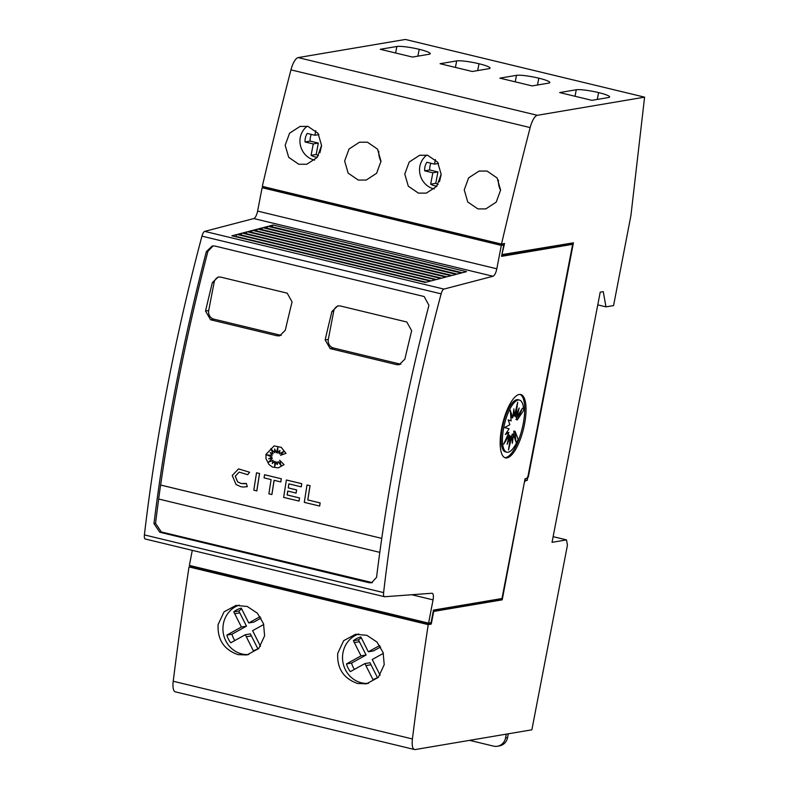 <?xml version="1.0" encoding="UTF-8"?>
<svg xmlns="http://www.w3.org/2000/svg" width="789" height="789" viewBox="0 0 789 789"><rect width="100%" height="100%" fill="white"/><g stroke="black" fill="none" stroke-linecap="round" stroke-linejoin="round"><path stroke-width="1.18" d="M406.621 444.207A723.996 238.712 -76.4 0 1 441.14 293.853A5.789 1.913 -76.4 0 1 443.911 289.09L493.007 276.258A7.239 2.387 103.6 0 0 496.814 268.802L501.321 245.409L503.776 244.994L501.587 256.336L572.646 244.314L527.999 476.171L526.825 478.41L525.06 478.716L501.982 598.516L433.467 610.104L431.041 622.708L428.585 623.123L433.053 599.887A7.239 2.387 103.6 0 0 432.214 593.269A7.239 2.387 103.6 0 0 431.968 593.249L384.667 596.731A5.789 1.913 -76.4 0 1 384.47 596.711A5.789 1.913 -76.4 0 1 383.612 592.608A723.996 238.712 -76.4 0 1 406.621 444.207M265.972 187.259L262.116 187.703L257.608 211.097A7.239 2.387 103.6 0 1 253.811 218.553L204.706 231.384A5.789 1.913 103.6 0 0 201.945 236.148A723.996 238.712 103.6 0 0 167.416 386.502A723.996 238.712 103.6 0 0 144.407 534.903A5.789 1.913 103.6 0 0 145.265 539.005L384.47 596.711M175.385 388.425A723.996 238.712 -76.4 0 1 206.343 251.622L212.28 245.961L214.874 246.04L424.166 296.536L428.93 305.323A723.996 238.712 103.6 0 0 397.981 442.126A723.996 238.712 103.6 0 0 376.56 577.311L371.58 582.815L369.055 582.716L159.763 532.23L153.963 523.61A723.996 238.712 -76.4 0 1 175.385 388.425M379.795 552.359L158.648 499.013A723.996 238.712 -76.4 0 1 160.601 485.048L160.65 485.038A723.996 238.712 -76.4 0 1 176.963 388.158A723.996 238.712 -76.4 0 1 207.911 251.356L213.069 245.872M372.349 582.627L161.331 531.964L155.541 523.344A723.996 238.712 -76.4 0 1 158.697 499.023M210.555 319.752L205.544 311.053A723.996 238.712 -76.4 0 1 212.34 282.64L218.149 277.038L220.742 277.126L287.186 293.153L292.068 301.871A723.996 238.712 103.6 0 0 285.283 330.285L279.592 335.867L277.008 335.779L210.555 319.752L213.987 319.17A7.239 6.766 80.4 0 1 208.7 310.521L214.135 282.334A7.239 6.766 80.4 0 1 218.869 276.959M330.157 348.6L325.147 339.911A723.996 238.712 -76.4 0 1 331.932 311.487L337.751 305.885L340.345 305.974L406.789 322.001L411.671 330.719A723.996 238.712 103.6 0 0 404.885 359.143L399.185 364.725L396.601 364.636L330.157 348.6L333.589 348.028A7.239 6.766 80.4 0 1 328.303 339.378L333.727 311.182A7.239 6.766 80.4 0 1 338.471 305.807M239.166 472.098L235.221 476.231L237.627 481.892L241.286 483.549L246.326 483.45L247.302 486.566L243.397 487.06L240.803 486.705L236.079 484.554L232.222 475.511L238.534 468.893L249.6 472.236L247.697 474.692L239.156 472.098L235.27 476.221L237.676 481.882L241.335 483.549L245.271 483.696M238.594 468.883L249.551 472.246L247.697 474.692M265.942 454.415L274.138 445.893L281.229 447.373L285.934 453.35L280.529 455.312L283.981 451.239L279.336 453.872A723.996 238.712 -76.4 0 1 279.937 450.46L277.679 453.133L277.876 447.235L276.288 452.797L274.641 448.99L274.523 452.708L270.834 448.675L273.073 453.843L270.173 452.501L272.254 455.342L266.702 454.878L271.968 457.009L268.743 458.843L272.274 458.468L268.526 462.147L273.211 460.362L272.215 463.518L274.838 461.279L274.69 466.516L276.16 461.841L277.205 464.603L278.063 461.526L281.012 465.53L279.681 460.253L284.001 464.642L278.31 467.867L272.432 467.049L268.96 464.504L266.011 458.744L265.942 454.415M274.138 445.893L281.278 447.363L285.934 453.35M368.443 683.392A25.337 23.69 80.4 0 1 343.008 652.542A25.337 23.69 80.4 0 1 358.817 633.971M337.702 653.44L343.659 640.678L355.563 634.267L366.895 635.332L376.984 642.059L383.129 652.572L384.213 664.663L378.296 677.416L366.481 683.816L357.604 683.481C343.619 678.56 336.982 668.549 337.702 653.44M248.841 654.535A25.337 23.69 80.4 0 1 223.405 623.695A25.337 23.69 80.4 0 1 239.215 605.114M218.099 624.592L224.066 611.83L235.96 605.41L247.302 606.485L257.382 613.211L263.526 623.714L264.611 635.806L258.693 648.568L246.878 654.969L238.002 654.633C224.017 649.702 217.379 639.692 218.099 624.592M487.069 171.065L497.119 177.979L500.611 190.11L496.222 202.122L485.817 208.907L477.858 208.907L467.769 202.004L464.238 189.863L468.646 177.85L479.101 171.065L487.069 171.065M427.608 155.265L437.658 162.179L441.15 174.31L436.751 186.332L426.346 193.118L418.387 193.108L408.298 186.204L404.777 174.063L409.185 162.051L419.64 155.265L427.608 155.265M367.467 142.217L377.517 149.121L381.008 161.252L376.619 173.274L366.214 180.06L358.255 180.06L348.166 173.146L344.635 161.015L349.044 149.003L359.498 142.217L367.467 142.217M308.006 126.418L318.056 133.331L321.547 145.452L317.158 157.475L306.743 164.26L298.784 164.26L288.695 157.346L285.174 145.215L289.583 133.203L300.037 126.418L308.006 126.418M438.082 184.419A15.928 14.892 -99.6 0 1 435.735 183.334L430.666 184.192L432.855 172.791L424.66 170.828A13.758 12.861 80.4 0 1 424.896 167.179A13.758 12.861 80.4 0 1 426.849 162.278L434.522 164.122L435.4 159.546M430.922 163.264A13.758 12.861 -99.6 0 0 429.966 166.321A13.758 12.861 -99.6 0 0 429.729 169.97L437.925 171.933L432.855 172.791M318.48 155.561A15.928 14.892 -99.6 0 1 316.142 154.476L311.073 155.334L313.253 143.943L305.057 141.971A13.758 12.861 80.4 0 1 305.294 138.331A13.758 12.861 80.4 0 1 307.246 133.43L314.919 135.274L315.797 130.688M311.32 134.406A13.758 12.861 -99.6 0 0 310.363 137.473A13.758 12.861 -99.6 0 0 310.126 141.113L318.322 143.085L313.253 143.943M520.059 394.431A32.576 10.74 -76.4 0 1 523.176 423.94A32.576 10.74 -76.4 0 1 504.812 457.64M501.686 428.121A32.576 10.74 -76.4 0 1 520.74 394.52A32.576 10.74 -76.4 0 1 524.507 424.265A32.576 10.74 -76.4 0 1 505.453 457.867A32.576 10.74 -76.4 0 1 501.686 428.121M503.717 427.717A26.826 8.847 -76.4 0 1 519.399 400.053A26.826 8.847 -76.4 0 1 523.718 410.3L517.318 419.856L522.426 408.229L516.834 417.174L519.152 408.002L515.789 415.852L517.702 402.262L514.339 416.099L513.876 408.899L512.702 417.874L510.286 410.28L511.124 420.902L508.165 419.886L509.842 424.729L504.526 427.579L509.063 428.772L505.345 434.532L508.905 432.411L503.786 444.029L509.378 435.094L507.071 444.256L510.424 436.406L508.51 449.996L511.883 436.169L512.337 443.369L513.521 434.394L515.927 441.978L515.099 431.356L518.126 439.315A26.826 8.847 -76.4 0 1 506.814 452.215A26.826 8.847 -76.4 0 1 503.717 427.717M506.814 452.215L505.493 451.89A26.826 8.847 -76.4 0 1 502.386 427.401A26.826 8.847 -76.4 0 1 518.077 399.727L519.399 400.053M509.132 436.1L511.883 436.169M511.893 436.347L512.189 434.068L513.521 434.394M514.201 436.524L513.767 431.041L515.099 431.356M517.476 416.158L515.986 419.531L517.318 419.856M515.759 415.842L515.513 416.848L516.834 417.174M514.477 415.537L515.789 415.852M512.998 415.596L514.339 416.099M510.69 415.408L511.371 417.549L512.702 417.874M508.215 420.034L511.124 420.902M506.508 432.717L508.905 432.411M507.416 435.784L508.057 434.769L509.378 435.094M506.262 734.145L505.532 737.952A10.859 10.149 80.4 0 1 497.376 746.256L499.407 745.911A10.859 10.149 -99.6 0 0 507.564 737.607L508.294 733.8M497.376 746.256A10.859 10.149 80.4 0 1 493.529 746.118L469.603 740.348M644.593 97.155L405.388 39.45L298.134 57.597A14.478 4.773 103.6 0 0 290.954 69.866A1665.185 549.036 103.6 0 0 262.313 186.312L263.644 186.628A1665.185 549.036 103.6 0 0 263.625 186.697L500.167 243.762A1665.185 549.036 -76.4 0 1 500.187 243.693L501.518 244.018A1665.185 549.036 -76.4 0 1 530.159 127.581A14.478 4.773 -76.4 0 1 537.339 115.302L644.593 97.155L630.944 215.367L613.576 305.57L605.972 306.852L603.26 291.634L600.222 292.147L552.044 542.329L566.492 539.883L567.439 545.179L531.875 729.815L415.201 749.55A14.478 4.773 -76.4 0 1 414.521 749.53A14.478 4.773 -76.4 0 1 412.42 738.958A1665.185 549.036 -76.4 0 1 428.22 624.632L430.755 624.198L429.443 623.793L429.601 622.945M553.138 536.658L566.492 539.883M380.268 49.293L396.877 46.482A17.743 2.337 -169.1 0 1 419.196 49.312A17.743 2.337 -169.1 0 1 430.242 53.682A17.743 2.337 -169.1 0 1 429.098 54.254L412.499 57.064L380.268 49.293M417.884 56.147L419.196 49.312M440.075 63.712L456.673 60.911A17.743 2.337 -169.1 0 1 479.002 63.741A17.743 2.337 -169.1 0 1 490.038 68.11A17.743 2.337 -169.1 0 1 488.904 68.682L472.295 71.493L440.075 63.712M477.68 70.576L479.002 63.741M499.871 78.141L516.479 75.33A17.743 2.337 -169.1 0 1 538.798 78.17A17.743 2.337 -169.1 0 1 549.844 82.529A17.743 2.337 -169.1 0 1 548.7 83.111L532.102 85.912L499.871 78.141M537.487 85.005L538.798 78.17M559.677 92.569L576.276 89.759A17.743 2.337 -169.1 0 1 598.604 92.599A17.743 2.337 -169.1 0 1 609.641 96.958A17.743 2.337 -169.1 0 1 608.506 97.53L591.898 100.341L559.677 92.569M597.283 99.434L598.604 92.599M263.763 624.484L252.618 630.667L260.508 646.329M258.831 648.42L253.387 650.817L245.29 634.731L230.753 642.798A21.717 20.307 80.4 0 1 226.867 635.086L241.414 627.018L233.781 611.869A21.717 20.307 80.4 0 1 241.266 608.112L248.742 622.955L260.104 616.643M257.973 648.992L250.36 633.873L245.29 634.731M241.414 627.018L246.484 626.16L231.946 634.228L226.867 635.086M231.946 634.228A21.717 20.307 -99.6 0 0 234.826 640.54M246.484 626.16L238.85 611.011L233.781 611.869M241.74 609.059A21.717 20.307 -99.6 0 0 238.85 611.011M261.011 618.103L253.811 622.097L248.742 622.955M321.517 145.926L319.89 152.829M317.336 157.248A15.928 14.892 80.4 0 1 311.073 155.334M316.142 154.476L318.322 143.085M310.126 141.113L305.057 141.971M318.884 134.603L314.919 135.274M307.168 126.23C303.587 129.041 301.28 132.759 300.264 137.394A19.183 17.94 -99.6 0 0 314.653 160.128M378.779 151.192A19.183 17.94 -99.6 0 0 380.998 161.469M383.365 653.341L372.221 659.515L380.111 675.187M378.434 677.268L372.99 679.664L364.893 663.588L350.355 671.646A21.717 20.307 80.4 0 1 346.47 663.934L361.007 655.876L353.383 640.717A21.717 20.307 80.4 0 1 360.869 636.96L368.345 651.803L379.706 645.501M377.576 677.84L369.962 662.73L364.893 663.588M361.007 655.876L366.076 655.018L351.539 663.085L346.47 663.934M351.539 663.085A21.717 20.307 -99.6 0 0 354.429 669.388M366.076 655.018L358.453 639.859L353.383 640.717M361.342 637.906A21.717 20.307 -99.6 0 0 358.453 639.859M380.614 646.95L373.414 650.945L368.345 651.803M441.12 174.783L439.493 181.677M436.928 186.096A15.928 14.892 80.4 0 1 430.666 184.192M435.735 183.334L437.925 171.933M429.729 169.97L424.66 170.828M438.487 163.451L434.522 164.122M426.77 155.088C423.18 157.889 420.882 161.607 419.856 166.252A19.183 17.94 -99.6 0 0 434.256 188.975M498.382 180.05A19.183 17.94 -99.6 0 0 500.601 190.327M192.98 566.285L189.015 566.926L428.22 624.632M189.015 566.926A1665.185 549.036 103.6 0 0 173.225 681.252A14.478 4.773 103.6 0 0 175.316 691.825L414.521 749.53M501.696 255.774L571.315 243.998L572.646 244.314M307.029 484.979L310.067 485.689A723.996 238.712 103.6 0 0 307.828 499.93L320.137 502.909A723.996 238.712 103.6 0 0 319.653 506.055L304.307 502.376A723.996 238.712 -76.4 0 1 307.029 484.979L310.018 485.699A723.996 238.712 103.6 0 0 307.779 499.94L320.087 502.909A723.996 238.712 103.6 0 0 319.604 506.065M279.681 460.253L284.06 464.632L278.369 467.857M278.063 461.526L280.983 465.411M276.16 461.841L277.225 464.524M274.838 461.279L274.75 466.338M273.211 460.362L272.284 463.468M266.79 454.888L272.018 456.999L268.793 458.833L272.323 458.458L268.595 462.127M270.262 452.541L272.254 455.342M270.943 448.783L273.073 453.843M274.69 449.099L274.523 452.708M277.866 447.422L276.288 452.797M279.917 450.529L277.679 453.133M283.951 451.278L279.336 453.872M285.993 453.35L280.529 455.312M247.302 486.566L246.326 483.45M247.351 486.566L245.951 486.882M256.533 472.798L259.581 473.508A723.996 238.712 103.6 0 0 256.849 490.906L253.811 490.186A723.996 238.712 -76.4 0 1 256.533 472.798L259.532 473.518A723.996 238.712 103.6 0 0 256.8 490.916M264.059 477.887A723.996 238.712 -76.4 0 1 264.562 474.731L281.288 478.765A723.996 238.712 103.6 0 0 280.785 481.921L274.089 480.304A723.996 238.712 103.6 0 0 271.87 494.545L268.881 493.825A723.996 238.712 -76.4 0 1 271.1 479.584L264.059 477.887M281.288 478.765L264.562 474.731M274.138 480.323A723.996 238.712 103.6 0 0 271.919 494.535L271.87 494.545M281.338 478.765A723.996 238.712 103.6 0 0 280.835 481.911L280.785 481.921M287.788 491.064A723.996 238.712 103.6 0 0 287.186 494.959L299.534 497.938A723.996 238.712 103.6 0 0 299.051 501.084L283.655 497.395A723.996 238.712 -76.4 0 1 286.387 479.998L301.723 483.696A723.996 238.712 103.6 0 0 301.22 486.852L288.873 483.874A723.996 238.712 103.6 0 0 288.232 487.908L296.565 489.92A723.996 238.712 103.6 0 0 296.072 493.066L287.738 491.054A723.996 238.712 103.6 0 0 287.137 494.959L299.485 497.938A723.996 238.712 103.6 0 0 299.001 501.094M288.922 483.884A723.996 238.712 103.6 0 0 288.281 487.898L296.615 489.91A723.996 238.712 103.6 0 0 296.122 493.056L296.072 493.066M286.387 479.998L301.773 483.687A723.996 238.712 103.6 0 0 301.27 486.843L301.22 486.852M160.65 485.038L381.758 538.374L160.601 485.048M281.269 335.345A7.239 6.766 80.4 0 1 280.43 335.197L213.987 319.17M400.871 364.193A7.239 6.766 80.4 0 1 400.033 364.054L333.589 348.028M273.162 225.013L466.516 271.663L462.364 272.747L269.01 226.098L273.162 225.013A2.17 0.72 103.6 0 0 272.116 226.847M268.004 226.364L461.358 273.014L457.176 274.099L263.822 227.459L268.004 226.364A2.17 0.72 103.6 0 0 266.948 228.208M262.836 227.715L456.19 274.355L451.989 275.46L258.634 228.81L262.836 227.715A2.17 0.72 103.6 0 0 261.78 229.569M257.678 229.066L451.032 275.706L446.801 276.811L253.447 230.171L257.678 229.066A2.17 0.72 103.6 0 0 256.622 230.93M252.519 230.408L445.874 277.057L441.613 278.172L248.259 231.522L252.519 230.408A2.17 0.72 103.6 0 0 251.454 232.291M247.351 231.759L440.706 278.409L436.425 279.523L243.071 232.883L247.351 231.759A2.17 0.72 103.6 0 0 246.286 233.652M242.193 233.11L435.548 279.75L431.238 280.884L237.883 234.234L242.193 233.11A2.17 0.72 103.6 0 0 241.128 235.014M237.035 234.461L430.39 281.101L425.222 282.452L231.867 235.812L237.035 234.461A2.17 0.72 103.6 0 0 235.95 236.394L426.001 282.245M262.116 187.703L501.321 245.409M265.903 187.614L503.776 244.994M192.279 550.347L189.38 565.417L428.585 623.123M430.113 622.866L429.946 623.704L430.764 624.119M429.946 623.704L429.443 623.793M527.811 476.526L528.393 476.664L527.614 478.164L527.032 478.026M503.116 243.742L502.918 244.787M502.445 244.679L502.613 243.831M571.986 243.061L571.788 244.107M501.054 598.673L500.887 599.522L433.299 610.952M501.518 244.018L504.556 243.495L502.041 254.019M501.922 254.63L573.425 242.825L528.393 476.664M524.547 481.329L502.218 599.837L433.703 611.426L431.277 624.03M500.887 599.522L502.218 599.837M191.549 566.492L430.755 624.198M524.843 479.83L527.18 480.402L527.614 478.164M191.569 566.413L192.121 566.078M192.072 566.324L192.93 566.532M525.02 481.448L525.405 480.698L527.18 480.402M524.705 480.531L525.405 480.698M502.623 254.798L502.504 254.137M597.766 304.879L605.972 306.852M201.945 236.148L441.14 293.853M155.541 523.344L153.963 523.61M507.564 737.607L505.532 737.952M395.624 52.991L396.877 46.482M455.421 67.42L456.673 60.911M515.227 81.849L516.479 75.33M575.023 96.268L576.276 89.759M298.134 57.597L537.339 115.302M251.385 635.895L246.316 636.753M239.797 612.885L234.727 613.743M370.988 664.752L365.918 665.61M359.399 641.733L354.33 642.591M173.225 681.252L412.42 738.958M290.954 69.866L530.159 127.581M280.43 335.197L277.008 335.779M208.7 310.521L205.544 311.053M214.135 282.334L212.34 282.64M400.033 364.054L396.601 364.636M328.303 339.378L325.147 339.911M333.727 311.182L331.932 311.487M161.331 531.964L159.763 532.23M207.911 251.356L206.343 251.622M370.633 582.46L369.055 582.716M253.811 218.553L493.007 276.258M204.706 231.384L443.911 289.09M144.407 534.903L383.612 592.608M257.608 211.097L496.814 268.802M411.74 594.738L433.053 599.887"/></g></svg>

